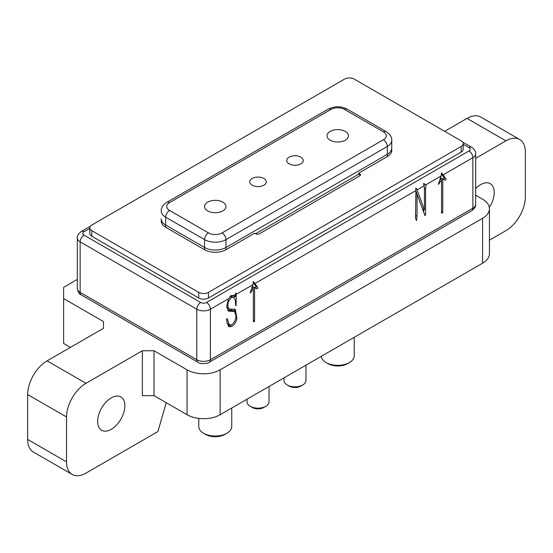 <?xml version="1.0" encoding="UTF-8"?>
<svg xmlns="http://www.w3.org/2000/svg" width="553" height="553" viewBox="0 0 553 553"><rect width="100%" height="100%" fill="white"/><g stroke="black" fill="none" stroke-linecap="round" stroke-linejoin="round"><path stroke-width="0.83" d="M328.019 363.667A13.749 7.936 180 0 1 328.019 363.66L326.076 362.54A16.493 9.525 0 0 0 349.406 362.54A16.493 9.525 0 0 0 354.238 355.807A16.493 9.525 0 0 1 349.406 362.54A16.493 9.525 0 0 1 326.076 362.54L326.076 362.54A16.493 9.525 0 0 1 321.272 356.332A16.493 9.525 0 0 0 326.076 362.54L328.019 363.667A13.749 7.936 180 0 1 328.019 363.66L326.076 362.54L328.019 363.66A13.749 7.936 180 0 0 347.464 363.66A13.749 7.936 180 0 1 328.019 363.667M205.536 434.375L203.594 433.255A16.493 9.525 0 0 0 226.924 433.255A16.493 9.525 0 0 0 231.755 426.522A16.493 9.525 0 0 1 226.924 433.255A16.493 9.525 0 0 1 203.594 433.255L203.594 433.255A16.493 9.525 0 0 1 198.762 426.522A16.493 9.525 0 0 0 203.594 433.255L205.536 434.375A13.749 7.936 180 0 0 224.981 434.375A13.749 7.936 180 0 1 205.536 434.375M289.136 386.112L287.194 384.992A10.998 6.353 0 0 0 302.747 384.992A10.998 6.353 0 0 0 305.968 380.499A10.998 6.353 0 0 1 302.747 384.992A10.998 6.353 0 0 1 287.194 384.992L287.194 384.992A10.998 6.353 0 0 1 283.972 380.499A10.998 6.353 0 0 0 287.194 384.992L289.136 386.112A8.247 4.763 180 0 0 300.804 386.112A8.247 4.763 180 0 1 289.136 386.112M252.196 407.437L250.253 406.317A10.998 6.353 0 0 0 265.806 406.317A10.998 6.353 0 0 0 269.028 401.824A10.998 6.353 0 0 1 265.806 406.317A10.998 6.353 0 0 1 250.253 406.317L250.253 406.317A10.998 6.353 0 0 1 247.032 401.824A10.998 6.353 0 0 0 250.253 406.317L252.196 407.437A8.247 4.763 180 0 0 263.864 407.437A8.247 4.763 180 0 1 252.196 407.437M387.314 154.328L387.314 146.469A15.125 8.73 180 0 0 391.745 140.296L391.745 148.149A15.125 8.73 180 0 1 387.314 154.328L225.956 247.488A15.125 8.73 180 0 1 204.569 247.488L165.686 225.036A15.125 8.73 180 0 1 161.255 218.864L161.255 221.11A15.125 8.73 0 0 0 165.686 227.283L204.569 249.735A15.125 8.73 0 0 0 225.956 249.735L254.629 233.179L255.797 233.85A2.475 1.431 0 0 0 259.295 233.85L359.809 175.819A2.475 1.431 180 0 0 360.528 174.81A2.475 1.431 180 0 0 359.809 173.801L358.641 173.124L387.314 156.568A15.125 8.73 0 0 0 391.745 150.395L391.745 140.296A15.125 8.73 180 0 1 387.314 146.469L225.949 239.629A5.495 3.173 60 0 0 222.064 232.896A9.622 5.558 180 0 1 208.453 232.896A5.495 3.173 -60 0 0 204.569 239.629L165.686 217.184L165.686 225.036M222.845 210.893A10.721 6.194 180 0 1 207.679 210.893A10.721 6.194 180 0 1 207.679 202.142A10.721 6.194 180 0 1 222.845 202.142A10.721 6.194 180 0 1 222.845 210.893A10.721 6.194 180 0 1 207.679 210.893A10.721 6.194 180 0 1 207.679 202.142A10.721 6.194 180 0 1 222.845 202.142A10.721 6.194 180 0 1 222.845 210.893M345.321 140.186A10.721 6.194 180 0 1 330.155 140.186A10.721 6.194 180 0 1 330.155 131.427A10.721 6.194 180 0 1 345.321 131.427A10.721 6.194 180 0 1 345.321 140.186A10.721 6.194 180 0 1 330.155 140.186A10.721 6.194 180 0 1 330.155 131.427A10.721 6.194 180 0 1 345.321 131.427A10.721 6.194 180 0 1 345.321 140.186M300.804 163.868A8.247 4.763 180 0 1 289.136 163.868A8.247 4.763 180 0 1 289.136 157.128A8.247 4.763 180 0 1 300.804 157.128A8.247 4.763 180 0 1 300.804 163.868A8.247 4.763 180 0 1 289.136 163.868A8.247 4.763 180 0 1 289.136 157.128A8.247 4.763 180 0 1 300.804 157.128A8.247 4.763 180 0 1 300.804 163.868M263.864 185.193A8.247 4.763 180 0 1 252.196 185.193A8.247 4.763 180 0 1 252.196 178.46A8.247 4.763 180 0 1 263.864 178.46A8.247 4.763 180 0 1 263.864 185.193A8.247 4.763 180 0 1 252.196 185.193A8.247 4.763 180 0 1 252.196 178.46A8.247 4.763 180 0 1 263.864 178.46A8.247 4.763 180 0 1 263.864 185.193M89.793 227.843L89.793 233.456A6.871 3.968 0 0 0 91.805 236.262L198.734 297.998A6.871 3.968 0 0 0 208.453 297.998L461.195 152.082A6.871 3.968 0 0 0 463.207 149.275L463.207 143.662A6.871 3.968 0 0 0 461.195 140.856L354.266 79.12A6.871 3.968 0 0 0 344.547 79.12L91.805 225.036A6.871 3.968 0 0 0 89.793 227.843A6.871 3.968 0 0 0 91.805 230.649L198.734 292.385A6.871 3.968 0 0 0 208.453 292.385L461.195 146.469A6.871 3.968 0 0 0 463.207 143.662M235.599 293.297L235.322 296.581L234.209 295.475L231.161 295.482L228.534 298.751L226.765 306.03L228.361 311.083L234.417 311.429L235.868 315.348C236.179 318.984 234.852 322.095 231.887 324.666L229.419 325.005L227.186 318.666L226.599 319.005L226.765 321.48L228.901 326.788L231.963 326.464C234.707 324.521 236.331 321.756 236.829 318.182L235.357 309.383L229.094 309.003L228.444 308.304C227.124 304.648 228.147 300.991 231.507 297.327L233.795 297.279L235.364 300.673L235.654 305.636L236.159 305.297L236.159 294.348A5.495 3.173 -120 0 0 236.027 293.118L235.599 293.297M253.385 281.518L252.873 284.698L250.205 293.083L253.371 288.631L253.371 321.901L254.587 321.196L254.587 287.781L256.938 288.701C257.898 288.763 258.099 288.244 257.532 287.145L253.385 281.518M415.586 188.594A5.495 3.173 60 0 1 415.911 190.571L415.497 218.131L416.533 220.592L417.045 216.168L417.045 194.131L424.932 215.539L425.561 215.179L425.561 188.974L426.066 185.151L423.798 183.354L423.598 184.114L424.234 185.767L424.428 189.672L424.428 209.926L417.086 189.893L416.222 188.227L415.586 188.594M441.57 172.868L441.059 176.054L438.391 184.432L441.557 179.981L441.557 213.251L442.773 212.552L442.773 179.137L445.124 180.05C446.084 180.119 446.278 179.601 445.711 178.501L441.57 172.868M233.601 295.254L234.818 295.952L234.209 295.475L235.571 294.687M444.667 131.317L467.022 118.411L505.912 140.856A27.491 15.871 -60 0 1 519.654 139.494A27.491 15.871 -60 0 1 525.35 152.082L525.35 196.979A27.491 15.871 -60 0 1 505.912 230.656L489.426 240.168M103.473 321.57L103.473 328.302L103.473 321.57L63.616 298.558L63.616 287.332L77.323 279.424M103.473 328.302L47.088 360.853L85.978 383.305L142.356 350.754L142.356 395.651L154.017 395.651L187.066 414.736A23.371 13.493 0 0 0 220.122 414.736L482.575 263.2A23.371 13.493 0 0 0 489.426 253.661L489.426 208.764A23.371 13.493 180 0 1 482.575 218.304L220.122 369.833A23.371 13.493 180 0 1 187.066 369.833L154.017 350.754L142.356 350.754M475.677 195.237L482.575 199.225A23.371 13.493 180 0 1 489.426 208.764M475.677 158.31L505.912 140.856M519.654 139.494L480.771 117.049A27.491 15.871 120 0 0 467.029 118.411M70.418 347.388L63.616 343.454L63.616 298.558M47.095 360.853A27.491 15.871 120 0 0 27.65 394.531L27.65 439.428A27.491 15.871 120 0 0 33.346 452.015L72.229 474.46A27.491 15.871 -60 0 1 66.533 461.873L66.533 416.976A27.491 15.871 -60 0 1 85.978 383.305M166.239 402.708L157.909 431.568L85.978 473.098A27.491 15.871 -60 0 1 72.229 474.46M111.25 429.322A19.244 11.108 120 0 0 123.824 412.365A19.244 11.108 120 0 0 120.872 396.943A19.244 11.108 120 0 0 111.25 397.897A19.244 11.108 120 0 0 98.676 414.854A19.244 11.108 120 0 0 101.628 430.275A19.244 11.108 120 0 0 111.25 429.322M154.017 350.754L154.017 395.651M489.308 207.444A19.244 11.108 120 0 0 490.255 183.679A19.244 11.108 120 0 0 480.633 184.633A19.244 11.108 120 0 0 475.677 188.573M252.645 288.21L252.645 286.661L254.587 287.781M254.587 321.196L253.371 320.491M253.371 288.631L251.781 287.705M251.11 292.205L250.315 291.749M257.532 287.145L255.583 286.025L253.336 282.707M252.645 286.661L254.995 287.581C255.956 287.643 256.15 287.125 255.583 286.025M254.995 287.581L256.938 288.701M440.831 179.559L440.831 178.011L442.773 179.137M442.773 212.552L441.557 211.847M441.557 179.981L439.96 179.061M439.296 183.561L438.494 183.105M445.711 178.501L443.769 177.375L441.522 174.064M440.831 178.011L443.181 178.93C444.142 178.999 444.335 178.481 443.769 177.375M443.181 178.93L445.124 180.05M233.138 295.164L235.322 296.581M234.216 295.945L234.216 297.59M236.159 305.297L235.619 304.986M233.795 297.279L230.573 295.896M231.507 297.327L229.972 296.443M228.444 308.304L226.785 307.344M226.799 307.592L229.094 309.003M234.216 309.016L234.99 311.933M236.829 318.182L235.792 317.581M230.207 325.233L228.002 325.98M231.963 326.464L230.02 325.344M227.013 323.54L229.419 325.005M234.417 311.429L232.474 310.309L230.318 310.012L232.26 311.132M230.318 310.012L227.566 310.302M230.456 311.401L228.513 310.281M426.066 185.151L423.716 183.686M423.944 184.778L424.123 184.031M424.407 188.303L425.561 188.974M423.619 211.965L423.619 209.456M425.561 215.179L424.593 214.619M417.045 194.131L415.911 193.474M417.045 216.168L415.711 215.394M424.428 209.926L422.485 208.799L415.911 190.868M358.641 173.124L358.641 174.25L255.604 233.739M358.641 174.25L359.809 174.921A2.475 1.431 180 0 1 360.335 175.37M204.569 247.488L204.569 239.629A15.125 8.73 180 0 0 225.956 239.629L225.956 247.488M387.314 156.568L387.314 146.469A5.495 3.173 -120 0 0 383.429 139.736L222.064 232.896A9.622 5.558 180 0 1 208.453 232.896L169.571 210.444A9.622 5.558 180 0 1 169.571 202.592L330.936 109.425A5.495 3.173 -120 0 0 328.185 109.155L166.826 202.315A5.495 3.173 60 0 1 169.571 202.592L330.936 109.425A9.622 5.558 180 0 1 344.547 109.425A5.495 3.173 120 0 1 347.291 109.155A5.495 3.173 120 0 0 344.547 109.425L383.429 131.877A5.495 3.173 -60 0 1 386.174 131.607L347.291 109.155C340.925 106.017 334.558 106.017 328.185 109.155C334.558 106.017 340.925 106.017 347.291 109.155L386.174 131.607A5.495 3.173 -60 0 0 383.429 131.877A9.622 5.558 180 0 1 383.429 139.736L222.064 232.896A5.495 3.173 60 0 1 225.949 239.629L387.314 146.469A5.495 3.173 -120 0 0 383.429 139.736A9.622 5.558 180 0 0 383.429 131.877L344.547 109.425A9.622 5.558 180 0 0 330.936 109.425A5.495 3.173 -120 0 0 328.185 109.155L166.826 202.315A5.495 3.173 60 0 1 169.571 202.592A9.622 5.558 180 0 0 169.571 210.444A5.495 3.173 120 0 0 165.686 217.184A15.125 8.73 180 0 1 161.255 211.011A15.125 8.73 180 0 0 165.686 217.184L165.686 227.283M89.793 228.444L84.028 231.776A4.127 2.378 0 0 0 84.028 235.143L200.677 302.484A4.127 2.378 0 0 0 206.511 302.484L468.972 150.955A4.127 2.378 0 0 0 468.972 147.589L463.207 144.264M252.873 284.698L236.159 294.348M415.911 190.571L255.023 283.454M424.234 185.767L417.086 189.893M441.059 176.054L425.755 184.889M471.716 210.721A5.495 3.173 -120 0 0 472.856 208.204A9.622 5.558 0 0 0 475.677 204.271C475.953 206.352 474.633 208.502 471.716 210.721L209.262 362.25A5.495 3.173 60 0 0 210.403 359.733L472.856 208.204L472.856 157.695L443.209 174.81M475.677 204.271L475.677 153.762A9.622 5.558 180 0 1 472.856 157.695A5.495 3.173 -120 0 0 468.972 150.955M206.511 302.484A5.495 3.173 60 0 1 210.403 309.224A9.622 5.558 180 0 1 196.792 309.224L80.144 241.875L80.144 292.385L196.792 359.733A9.622 5.558 0 0 0 210.396 359.733L210.396 309.224M228.534 298.751L210.403 309.224M209.262 362.25C208.619 363.39 199.992 364.593 197.933 362.25A5.495 3.173 -60 0 1 196.792 359.733L196.792 309.224A5.495 3.173 -60 0 1 200.677 302.484M84.028 235.143A5.495 3.173 120 0 0 80.144 241.875A9.622 5.558 180 0 1 77.323 237.949L77.323 288.459A9.622 5.558 0 0 0 80.144 292.385A5.495 3.173 120 0 0 81.284 294.901L197.933 362.25M468.972 147.589A5.495 3.173 -60 0 1 471.716 147.319L462.633 142.073M77.323 237.949C77.047 235.868 78.367 233.719 81.284 231.5A5.495 3.173 60 0 1 84.028 231.776M27.65 439.428L66.533 461.873M66.533 416.976L27.65 394.531M187.066 414.736L187.066 369.833M220.122 369.833L220.122 414.736M482.575 263.2L482.575 218.304M91.805 230.649L91.805 236.262M198.734 292.385L198.734 297.998M208.453 292.385L208.453 297.998M461.195 146.469L461.195 152.082M169.571 210.444L208.453 232.896A5.495 3.173 -60 0 0 204.569 239.629L165.686 217.184A5.495 3.173 120 0 1 169.571 210.444M225.956 249.735L225.956 239.629A15.125 8.73 180 0 1 204.569 239.629L204.569 249.735M359.809 174.921L359.809 173.801M347.464 363.66L349.406 362.54L347.464 363.66M354.238 337.302L354.238 355.807L354.238 337.302M224.981 434.375L226.924 433.255L224.981 434.375M231.755 408.017L231.755 426.522L231.755 408.017M198.762 418.393L198.762 426.522L198.762 418.393M300.804 386.112L302.747 384.992L300.804 386.112M305.968 365.167L305.968 380.499L305.968 365.167M283.972 377.872L283.972 380.499L283.972 377.872M263.864 407.437L265.806 406.317L263.864 407.437M269.028 386.499L269.028 401.824L269.028 386.499M247.032 399.197L247.032 401.824L247.032 399.197M391.745 140.296C391.987 137.227 390.128 134.331 386.174 131.607C390.128 134.331 391.987 137.227 391.745 140.296M166.826 202.315C162.886 205.018 161.027 207.914 161.255 211.011C161.027 207.914 162.886 205.018 166.826 202.315M81.284 231.5L90.367 226.253M475.677 153.762C475.953 151.681 474.633 149.538 471.716 147.319M81.284 294.901C79.445 294.528 78.125 292.378 77.323 288.459"/></g></svg>
